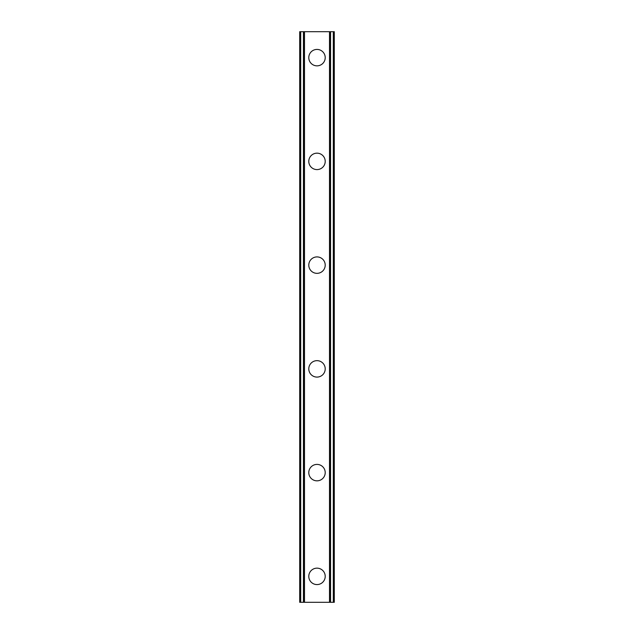 <?xml version="1.0" encoding="UTF-8"?>
<svg xmlns="http://www.w3.org/2000/svg" width="634" height="634" viewBox="0 0 634 634"><rect width="100%" height="100%" fill="white"/><g stroke="black" fill="none" stroke-linecap="round" stroke-linejoin="round"><path stroke-width="0.95" d="M308.79 576.361A8.21 8.21 0 0 1 317 568.151A8.21 8.21 0 0 1 325.21 576.361A8.21 8.21 0 0 1 317 584.58A8.21 8.21 0 0 1 308.79 576.361M308.79 472.615A8.21 8.21 0 0 1 317 464.405A8.21 8.21 0 0 1 325.21 472.615A8.21 8.21 0 0 1 317 480.834A8.21 8.21 0 0 1 308.79 472.615M308.79 368.869A8.21 8.21 0 0 1 317 360.659A8.21 8.21 0 0 1 325.21 368.869A8.21 8.21 0 0 1 317 377.087A8.21 8.21 0 0 1 308.79 368.869M308.79 265.131A8.21 8.21 0 0 1 317 256.913A8.21 8.21 0 0 1 325.21 265.131A8.21 8.21 0 0 1 317 273.341A8.21 8.21 0 0 1 308.79 265.131M308.79 161.385A8.21 8.21 0 0 1 317 153.166A8.21 8.21 0 0 1 325.21 161.385A8.21 8.21 0 0 1 317 169.595A8.21 8.21 0 0 1 308.79 161.385M308.79 57.639A8.21 8.21 0 0 1 317 49.42A8.21 8.21 0 0 1 325.21 57.639A8.21 8.21 0 0 1 317 65.849A8.21 8.21 0 0 1 308.79 57.639M334.039 31.7L299.708 31.7L299.708 602.3L334.292 602.3L334.292 31.7L334.039 602.3M303.432 31.7L303.432 602.3M303.805 31.7L303.805 602.3M304.494 31.7L304.494 602.3M329.506 31.7L329.506 602.3M330.195 31.7L330.195 602.3M330.568 31.7L330.568 602.3M299.961 31.7L299.961 602.3M300.262 31.7L300.262 602.3M300.706 31.7L300.706 602.3M333.294 31.7L333.294 602.3M333.738 31.7L333.738 602.3"/></g></svg>
